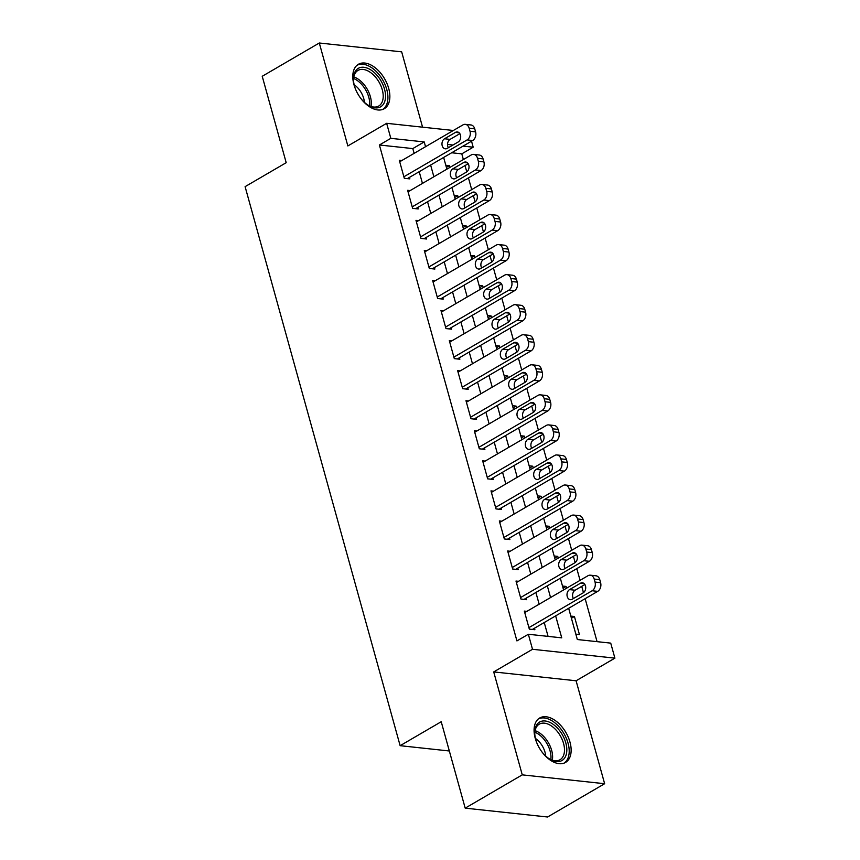 <?xml version="1.0" encoding="UTF-8"?>
<svg xmlns="http://www.w3.org/2000/svg" width="860" height="860" viewBox="0 0 860 860"><rect width="100%" height="100%" fill="white"/><g stroke="black" fill="none" stroke-linecap="round" stroke-linejoin="round"><path stroke-width="1.29" d="M569.976 742.083A25.703 15.362 59.8 0 0 539.661 718.014A25.703 15.362 59.8 0 0 535.242 738.353A25.703 15.362 59.8 0 0 565.558 762.422A25.703 15.362 59.8 0 0 569.976 742.083M388.688 88.376A25.703 15.362 59.8 0 0 358.373 64.296A25.703 15.362 59.8 0 0 353.954 84.635A25.703 15.362 59.8 0 0 384.269 108.715A25.703 15.362 59.8 0 0 388.688 88.376M568.664 608.289L577.329 639.528L610.729 643.13L614.9 658.147L532.512 649.289L528.352 634.261L561.741 637.851L555.646 615.878M576.092 680.776L493.715 671.918L522.256 774.86L465.195 808.142L547.573 817L604.634 783.718L576.092 680.776L614.9 658.147M422.561 127.172L401.674 51.858L319.296 43L347.848 145.942L386.645 123.313L453.349 130.483M471.527 141.19L473.193 147.2L463.078 146.114M463.368 159.562L461.788 153.854L473.193 147.2M597.066 641.657L585.144 598.678M583.467 592.647L581.726 586.359M580.059 580.339L576.813 568.621M575.136 562.591L573.394 556.302M571.728 550.282L568.471 538.564M566.804 532.534L565.052 526.245M563.386 520.236L560.139 508.507M558.462 502.476L556.721 496.188M555.055 490.178L551.808 478.461M550.131 472.43L548.39 466.131M546.713 460.121L543.466 448.404M541.8 442.373L540.048 436.074M538.381 430.065L535.135 418.347M533.458 412.316L531.716 406.017M530.05 400.007L526.793 388.29M525.127 382.259L523.385 375.971M521.708 369.95L518.462 358.233M516.785 352.202L515.043 345.913M513.377 339.894L510.13 328.176M508.454 322.145L506.712 315.856M505.046 309.837L501.788 298.119M500.122 292.088L498.37 285.8M496.704 279.779L493.457 268.062M491.78 262.031L490.039 255.743M488.373 249.722L485.126 238.005M483.449 231.974L481.707 225.685M480.031 219.676L476.784 207.948M475.118 201.917L473.365 195.628M471.699 189.619L468.453 177.902M466.776 171.871L465.034 165.572M522.256 774.86L604.634 783.718M465.195 808.142L441.223 721.723L400.137 745.684L245.1 186.652L286.197 162.69L262.225 76.282L319.296 43M526.857 611.363L524.321 611.095L529.33 629.133L534.888 629.724L534.479 628.23M518.515 581.317L515.989 581.038L520.988 599.076L526.556 599.678L526.137 598.173M510.184 551.26L507.658 550.98L512.657 569.019L518.225 569.621L517.806 568.116M501.842 521.203L499.316 520.923L504.325 538.962L509.883 539.564L509.475 538.059M493.511 491.146L490.985 490.877L495.983 508.905L501.552 509.507L501.133 508.002M485.18 461.089L482.654 460.82L487.652 478.848L493.221 479.45L492.801 477.945M476.838 431.032L474.312 430.763L479.31 448.791L484.879 449.393L484.459 447.888M468.506 400.975L465.98 400.706L470.979 418.734L476.548 419.336L476.128 417.831M460.175 370.918L457.638 370.649L462.648 388.688L468.206 389.279L467.797 387.774M451.833 340.861L449.307 340.592L454.306 358.631L459.874 359.222L459.455 357.728M443.502 310.804L440.976 310.535L445.974 328.574L451.543 329.165L451.124 327.671M435.16 280.758L432.634 280.478L437.643 298.517L443.201 299.119L442.792 297.614M426.829 250.701L424.302 250.421L429.301 268.46L434.87 269.062L434.45 267.557M418.498 220.644L415.971 220.364L420.97 238.403L426.538 239.005L426.119 237.5M410.156 190.587L407.629 190.318L412.628 208.346L418.196 208.948L417.777 207.443M446.394 167.399L449.393 165.647L449.887 167.421M454.736 197.445L457.724 195.704L458.219 197.477M463.067 227.502L466.066 225.761L466.55 227.534M471.398 257.559L474.397 255.818L474.892 257.591M479.74 287.616L482.729 285.875L483.223 287.648M488.071 317.673L491.071 315.921L491.565 317.695M496.403 347.73L499.402 345.978L499.896 347.752M504.745 377.787L507.744 376.035L508.228 377.809M513.076 407.844L516.075 406.092L516.57 407.866M521.418 437.901L524.406 436.149L524.901 437.923M529.749 467.958L532.748 466.206L533.232 467.98M538.081 498.004L541.08 496.263L541.574 498.037M546.423 528.062L549.411 526.32L549.905 528.094M554.754 558.118L557.753 556.377L558.247 558.151M563.085 588.175L566.084 586.434L566.579 588.208M461.788 153.854L451.661 152.768M445.802 165.26L449.393 165.647M454.144 195.317L457.724 195.704M462.476 225.374L466.066 225.761M470.807 255.431L474.397 255.818M479.149 285.488L482.729 285.875M487.48 315.545L491.071 315.921M495.812 345.591L499.402 345.978M504.154 375.648L507.744 376.035M512.485 405.705L516.075 406.092M520.816 435.762L524.406 436.149M529.158 465.819L532.748 466.206M537.489 495.876L541.08 496.263M545.831 525.933L549.411 526.32M554.163 555.99L557.753 556.377M562.494 586.047L566.084 586.434M570.836 616.104L574.426 616.48L579.425 634.519L575.834 634.132M414.122 153.359L412.8 148.587L379.4 144.996L516.935 640.915L528.352 634.261M548.078 636.389L544.24 622.533M539.155 604.193L535.898 592.476M530.813 574.136L527.567 562.418M522.482 544.079L519.236 532.361M514.151 514.033L510.894 502.304M505.809 483.976L502.562 472.258M497.478 453.919L494.231 442.201M489.136 423.862L485.889 412.144M480.804 393.805L477.558 382.087M472.473 363.748L469.216 352.03M464.131 333.691L460.885 321.973M455.8 303.634L452.553 291.916M447.469 273.577L444.212 261.859M439.127 243.53L435.88 231.802M430.796 213.474L427.549 201.756M422.454 183.416L419.207 171.699M401.824 160.53L399.298 160.261L404.297 178.289L409.865 178.891L409.446 177.386M400.137 745.684L449.339 750.984M493.715 671.918L532.512 649.289M379.4 144.996L390.816 138.342L386.645 123.313M443.642 157.445L446.888 169.173M451.973 187.501L455.219 199.219M460.304 217.558L463.562 229.276M468.646 247.615L471.893 259.333M476.977 277.673L480.224 289.39M485.319 307.729L488.566 319.447M493.651 337.786L496.897 349.504M501.982 367.844L505.239 379.561M510.324 397.9L513.571 409.618M518.655 427.957L521.902 439.675M526.986 458.004L530.244 469.732M535.328 488.061L538.575 499.778M543.66 518.118L546.906 529.835M551.991 548.175L555.248 559.892M560.333 578.232L563.579 589.949M452.962 145.028L447.533 144.437M425.539 146.705L424.216 141.932L390.816 138.342M550.561 597.539L547.315 585.821M542.23 567.482L538.983 555.764M533.899 537.425L530.641 525.707M525.557 507.368L522.31 495.65M517.226 477.321L513.979 465.593M508.894 447.264L505.637 435.547M500.552 417.207L497.306 405.49M492.221 387.15L488.964 375.433M483.879 357.094L480.632 345.376M475.548 327.036L472.301 315.319M467.216 296.979L463.959 285.262M458.875 266.923L455.628 255.205M450.543 236.865L447.297 225.148M442.212 206.808L438.955 195.091M433.87 176.762L430.623 165.045M412.8 148.587L424.216 141.932M571.427 618.232L574.426 616.48M399.717 161.755L462.949 124.894A6.59 4.837 -83.9 0 1 465.314 124.345A6.59 4.837 -83.9 0 1 469.173 128.237L470.012 131.247A6.59 4.837 -83.9 0 1 467.109 139.922L403.877 176.784M407.339 178.622L472.677 140.513L467.109 139.922M455.477 132.386A5.278 3.87 96.1 0 1 457.369 131.956A5.278 3.87 96.1 0 1 460.68 136.31A5.278 3.87 96.1 0 1 458.143 142.007L447.189 148.393A5.278 3.87 96.1 0 1 445.286 148.823A5.278 3.87 96.1 0 1 441.986 144.469A5.278 3.87 96.1 0 1 444.523 138.772L455.477 132.386L459.132 132.784M448.361 147.705A5.278 3.87 96.1 0 1 450.081 139.374L459.863 133.676M465.314 124.345L470.882 124.947A6.59 4.837 96.1 0 1 474.741 128.839L475.58 131.838A6.59 4.837 96.1 0 1 472.677 140.513M355.803 89.827A22.242 13.298 -120.2 0 1 354.471 85.957A22.242 13.298 -120.2 0 1 353.46 79.754A22.242 13.298 -120.2 0 1 366.296 67.79A22.242 13.298 -120.2 0 1 384.527 89.182A22.242 13.298 -120.2 0 1 368.402 105.371A22.242 13.298 -120.2 0 1 360.781 98.362M367.865 105.028A20.597 12.309 59.8 0 0 378.733 106.027A20.597 12.309 59.8 0 0 382.27 89.73A20.597 12.309 59.8 0 0 357.975 70.434A20.597 12.309 59.8 0 0 353.492 80.388M354.148 84.721A16.222 9.696 -120.2 0 1 363.726 98.502A16.222 9.696 -120.2 0 1 364.414 102.319M382.657 109.456A25.542 15.265 59.8 0 0 386.753 89.429A25.542 15.265 59.8 0 0 356.932 65.338M537.102 743.545A22.242 13.298 -120.2 0 1 534.759 733.472A22.242 13.298 -120.2 0 1 538.403 722.905A22.242 13.298 -120.2 0 1 560.989 732.537A22.242 13.298 -120.2 0 1 563.171 759.659A22.242 13.298 -120.2 0 1 549.69 759.09A22.242 13.298 -120.2 0 1 542.079 752.081M549.153 758.746A20.597 12.309 59.8 0 0 560.021 759.745A20.597 12.309 59.8 0 0 561.118 758.971A20.597 12.309 59.8 0 0 559.699 734.795A20.597 12.309 59.8 0 0 539.274 724.152A20.597 12.309 59.8 0 0 538.177 724.937A20.597 12.309 59.8 0 0 534.791 734.107M535.447 738.439A16.222 9.696 -120.2 0 1 545.702 756.037M563.945 763.175A25.542 15.265 59.8 0 0 565.009 762.39A25.542 15.265 59.8 0 0 563.408 732.645A25.542 15.265 59.8 0 0 538.22 719.046M408.048 191.812L471.28 154.94A6.59 4.837 -83.9 0 1 473.656 154.402A6.59 4.837 -83.9 0 1 477.515 158.294L478.343 161.304A6.59 4.837 -83.9 0 1 475.451 169.968L412.219 206.841M415.67 208.679L481.009 170.57L475.451 169.968M463.809 162.443A5.278 3.87 96.1 0 1 465.712 162.013A5.278 3.87 96.1 0 1 469.012 166.367A5.278 3.87 96.1 0 1 466.475 172.064L455.52 178.45A5.278 3.87 96.1 0 1 453.628 178.88A5.278 3.87 96.1 0 1 450.317 174.526A5.278 3.87 96.1 0 1 452.854 168.829L463.809 162.443L467.474 162.841M456.703 177.762A5.278 3.87 96.1 0 1 458.423 169.431L468.195 163.733M473.656 154.402L479.213 155.004A6.59 4.837 96.1 0 1 483.073 158.896L483.911 161.895A6.59 4.837 96.1 0 1 481.009 170.57M416.38 221.869L479.611 184.997A6.59 4.837 -83.9 0 1 481.987 184.459A6.59 4.837 -83.9 0 1 485.846 188.351L486.685 191.361A6.59 4.837 -83.9 0 1 483.782 200.025L420.551 236.898M424.002 238.725L489.351 200.627L483.782 200.025M472.151 192.5A5.278 3.87 96.1 0 1 474.043 192.059A5.278 3.87 96.1 0 1 477.343 196.424A5.278 3.87 96.1 0 1 474.817 202.111L463.852 208.507A5.278 3.87 96.1 0 1 461.96 208.937A5.278 3.87 96.1 0 1 458.659 204.583A5.278 3.87 96.1 0 1 461.186 198.886L472.151 192.5L475.806 192.887M465.034 207.819A5.278 3.87 96.1 0 1 466.754 199.488L476.537 193.779M481.987 184.459L487.555 185.061A6.59 4.837 96.1 0 1 491.415 188.953L492.242 191.952A6.59 4.837 96.1 0 1 489.351 200.627M424.722 251.926L487.953 215.054A6.59 4.837 -83.9 0 1 490.318 214.516A6.59 4.837 -83.9 0 1 494.177 218.408L495.016 221.407A6.59 4.837 -83.9 0 1 492.113 230.082L428.882 266.955M432.344 268.782L497.682 230.684L492.113 230.082M480.482 222.557A5.278 3.87 96.1 0 1 482.374 222.117A5.278 3.87 96.1 0 1 485.685 226.481A5.278 3.87 96.1 0 1 483.148 232.168L472.194 238.564A5.278 3.87 96.1 0 1 470.291 238.994A5.278 3.87 96.1 0 1 466.991 234.64A5.278 3.87 96.1 0 1 469.528 228.943L480.482 222.557L484.137 222.944M473.365 237.876A5.278 3.87 96.1 0 1 475.096 229.545L484.868 223.837M490.318 214.516L495.887 215.118A6.59 4.837 96.1 0 1 499.746 219.01L500.584 222.009A6.59 4.837 96.1 0 1 497.682 230.684M433.053 281.983L496.284 245.111A6.59 4.837 -83.9 0 1 498.66 244.573A6.59 4.837 -83.9 0 1 502.519 248.465L503.347 251.464A6.59 4.837 -83.9 0 1 500.456 260.139L437.224 297.012M440.675 298.839L506.013 260.741L500.456 260.139M488.813 252.614A5.278 3.87 96.1 0 1 490.716 252.173A5.278 3.87 96.1 0 1 494.016 256.538A5.278 3.87 96.1 0 1 491.479 262.225L480.525 268.621A5.278 3.87 96.1 0 1 478.633 269.051A5.278 3.87 96.1 0 1 475.322 264.697A5.278 3.87 96.1 0 1 477.859 259L488.813 252.614L492.479 253.001M481.707 267.933A5.278 3.87 96.1 0 1 483.427 259.602L493.21 253.893M498.66 244.573L504.218 245.165A6.59 4.837 96.1 0 1 508.088 249.056L508.916 252.066A6.59 4.837 96.1 0 1 506.013 260.741M441.384 312.04L504.616 275.168A6.59 4.837 -83.9 0 1 506.991 274.63A6.59 4.837 -83.9 0 1 510.851 278.522L511.689 281.521A6.59 4.837 -83.9 0 1 508.787 290.196L445.555 327.069M449.017 328.896L514.355 290.798L508.787 290.196M497.155 282.661A5.278 3.87 96.1 0 1 499.047 282.231A5.278 3.87 96.1 0 1 502.358 286.584A5.278 3.87 96.1 0 1 499.821 292.282L488.867 298.678A5.278 3.87 96.1 0 1 486.964 299.108A5.278 3.87 96.1 0 1 483.664 294.754A5.278 3.87 96.1 0 1 486.19 289.057L497.155 282.661L500.81 283.058M490.039 297.99A5.278 3.87 96.1 0 1 491.759 289.659L501.541 283.95M506.991 274.63L512.56 275.221A6.59 4.837 96.1 0 1 516.419 279.113L517.247 282.123A6.59 4.837 96.1 0 1 514.355 290.798M449.726 342.097L512.958 305.225A6.59 4.837 -83.9 0 1 515.323 304.677A6.59 4.837 -83.9 0 1 519.193 308.579L520.02 311.578A6.59 4.837 -83.9 0 1 517.118 320.253L453.897 357.126M457.348 358.953L522.687 320.855L517.118 320.253M505.487 312.717A5.278 3.87 96.1 0 1 507.389 312.287A5.278 3.87 96.1 0 1 510.69 316.641A5.278 3.87 96.1 0 1 508.152 322.339L497.198 328.724A5.278 3.87 96.1 0 1 495.296 329.165A5.278 3.87 96.1 0 1 491.995 324.8A5.278 3.87 96.1 0 1 494.532 319.114L505.487 312.717L509.152 313.115M498.381 328.047A5.278 3.87 96.1 0 1 500.101 319.705L509.873 314.007M515.323 304.677L520.891 305.279A6.59 4.837 96.1 0 1 524.75 309.17L525.589 312.18A6.59 4.837 96.1 0 1 522.687 320.855M458.058 372.154L521.289 335.282A6.59 4.837 -83.9 0 1 523.665 334.733A6.59 4.837 -83.9 0 1 527.524 338.625L528.352 341.635A6.59 4.837 -83.9 0 1 525.46 350.31L462.228 387.183M465.679 389.01L531.029 350.912L525.46 350.31M513.818 342.774A5.278 3.87 96.1 0 1 515.721 342.344A5.278 3.87 96.1 0 1 519.021 346.698A5.278 3.87 96.1 0 1 516.494 352.396L505.529 358.781A5.278 3.87 96.1 0 1 503.637 359.222A5.278 3.87 96.1 0 1 500.327 354.858A5.278 3.87 96.1 0 1 502.863 349.171L513.818 342.774L517.483 343.172M506.712 358.093A5.278 3.87 96.1 0 1 508.432 349.762L518.214 344.065M523.665 334.733L529.233 335.335A6.59 4.837 96.1 0 1 533.092 339.227L533.92 342.237A6.59 4.837 96.1 0 1 531.029 350.912M466.399 402.211L529.62 365.339A6.59 4.837 -83.9 0 1 531.996 364.79A6.59 4.837 -83.9 0 1 535.855 368.682L536.694 371.692A6.59 4.837 -83.9 0 1 533.791 380.367L470.56 417.24M474.021 419.067L539.36 380.958L533.791 380.367M522.16 372.832A5.278 3.87 96.1 0 1 524.052 372.401A5.278 3.87 96.1 0 1 527.363 376.755A5.278 3.87 96.1 0 1 524.826 382.453L513.871 388.838A5.278 3.87 96.1 0 1 511.969 389.279A5.278 3.87 96.1 0 1 508.668 384.914A5.278 3.87 96.1 0 1 511.206 379.228L522.16 372.832L525.815 373.229M515.043 388.15A5.278 3.87 96.1 0 1 516.763 379.819L526.546 374.121M531.996 364.79L537.564 365.392A6.59 4.837 96.1 0 1 541.424 369.284L542.262 372.294A6.59 4.837 96.1 0 1 539.36 380.958M474.731 432.268L537.962 395.396A6.59 4.837 -83.9 0 1 540.338 394.847A6.59 4.837 -83.9 0 1 544.197 398.739L545.025 401.749A6.59 4.837 -83.9 0 1 542.133 410.424L478.902 447.297M482.352 449.124L547.691 411.015L542.133 410.424M530.491 402.888A5.278 3.87 96.1 0 1 532.394 402.458A5.278 3.87 96.1 0 1 535.694 406.812A5.278 3.87 96.1 0 1 533.157 412.51L522.203 418.895A5.278 3.87 96.1 0 1 520.311 419.336A5.278 3.87 96.1 0 1 517 414.971A5.278 3.87 96.1 0 1 519.537 409.274L530.491 402.888L534.157 403.286M523.385 418.207A5.278 3.87 96.1 0 1 525.105 409.876L534.877 404.178M540.338 394.847L545.896 395.45A6.59 4.837 96.1 0 1 549.755 399.341L550.593 402.351A6.59 4.837 96.1 0 1 547.691 411.015M483.062 462.315L546.293 425.453A6.59 4.837 -83.9 0 1 548.669 424.904A6.59 4.837 -83.9 0 1 552.529 428.796L553.367 431.806A6.59 4.837 -83.9 0 1 550.464 440.481L487.233 477.343M490.684 479.181L556.033 441.072L550.464 440.481M538.833 432.945A5.278 3.87 96.1 0 1 540.725 432.515A5.278 3.87 96.1 0 1 544.025 436.869A5.278 3.87 96.1 0 1 541.499 442.567L530.534 448.952A5.278 3.87 96.1 0 1 528.642 449.382A5.278 3.87 96.1 0 1 525.342 445.029A5.278 3.87 96.1 0 1 527.868 439.331L538.833 432.945L542.488 433.343M531.716 448.264A5.278 3.87 96.1 0 1 533.437 439.933L543.219 434.236M548.669 424.904L554.238 425.506A6.59 4.837 96.1 0 1 558.097 429.398L558.925 432.397A6.59 4.837 96.1 0 1 556.033 441.072M491.404 492.371L554.635 455.499A6.59 4.837 -83.9 0 1 557 454.962A6.59 4.837 -83.9 0 1 560.86 458.853L561.698 461.863A6.59 4.837 -83.9 0 1 558.796 470.527L495.564 507.4M499.026 509.238L564.364 471.129L558.796 470.527M547.164 463.002A5.278 3.87 96.1 0 1 549.056 462.562A5.278 3.87 96.1 0 1 552.367 466.926A5.278 3.87 96.1 0 1 549.83 472.624L538.876 479.009A5.278 3.87 96.1 0 1 536.973 479.439A5.278 3.87 96.1 0 1 533.673 475.085A5.278 3.87 96.1 0 1 536.21 469.388L547.164 463.002L550.819 463.389M540.048 478.321A5.278 3.87 96.1 0 1 541.768 469.99L551.55 464.282M557 454.962L562.569 455.563A6.59 4.837 96.1 0 1 566.428 459.455L567.267 462.454A6.59 4.837 96.1 0 1 564.364 471.129M499.735 522.428L562.967 485.556A6.59 4.837 -83.9 0 1 565.342 485.018A6.59 4.837 -83.9 0 1 569.202 488.91L570.029 491.909A6.59 4.837 -83.9 0 1 567.138 500.584L503.906 537.457M507.357 539.284L572.696 501.187L567.138 500.584M555.495 493.06A5.278 3.87 96.1 0 1 557.398 492.619A5.278 3.87 96.1 0 1 560.698 496.983A5.278 3.87 96.1 0 1 558.162 502.67L547.207 509.066A5.278 3.87 96.1 0 1 545.315 509.496A5.278 3.87 96.1 0 1 542.004 505.142A5.278 3.87 96.1 0 1 544.541 499.445L555.495 493.06L559.161 493.446M548.39 508.378A5.278 3.87 96.1 0 1 550.11 500.047L559.882 494.339M565.342 485.018L570.9 485.62A6.59 4.837 96.1 0 1 574.77 489.512L575.598 492.511A6.59 4.837 96.1 0 1 572.696 501.187M508.066 552.486L571.298 515.613A6.59 4.837 -83.9 0 1 573.674 515.075A6.59 4.837 -83.9 0 1 577.533 518.967L578.371 521.966A6.59 4.837 -83.9 0 1 575.469 530.641L512.237 567.514M515.699 569.341L581.038 531.244L575.469 530.641M563.837 523.116A5.278 3.87 96.1 0 1 565.729 522.676A5.278 3.87 96.1 0 1 569.041 527.04A5.278 3.87 96.1 0 1 566.504 532.727L555.549 539.123A5.278 3.87 96.1 0 1 553.646 539.553A5.278 3.87 96.1 0 1 550.346 535.199A5.278 3.87 96.1 0 1 552.872 529.502L563.837 523.116L567.492 523.504M556.721 538.435A5.278 3.87 96.1 0 1 558.441 530.104L568.224 524.396M573.674 515.075L579.242 515.667A6.59 4.837 96.1 0 1 583.101 519.569L583.929 522.568A6.59 4.837 96.1 0 1 581.038 531.244M516.409 582.542L579.64 545.67A6.59 4.837 -83.9 0 1 582.005 545.133A6.59 4.837 -83.9 0 1 585.864 549.024L586.703 552.023A6.59 4.837 -83.9 0 1 583.8 560.698L520.569 597.571M524.03 599.399L589.369 561.3L583.8 560.698M572.169 553.173A5.278 3.87 96.1 0 1 574.071 552.733A5.278 3.87 96.1 0 1 577.372 557.097A5.278 3.87 96.1 0 1 574.835 562.784L563.88 569.18A5.278 3.87 96.1 0 1 561.978 569.61A5.278 3.87 96.1 0 1 558.678 565.257A5.278 3.87 96.1 0 1 561.214 559.559L572.169 553.173L575.824 553.561M565.063 568.492A5.278 3.87 96.1 0 1 566.783 560.161L576.555 554.453M582.005 545.133L587.573 545.724A6.59 4.837 96.1 0 1 591.433 549.615L592.271 552.625A6.59 4.837 96.1 0 1 589.369 561.3M524.74 612.6L587.971 575.727A6.59 4.837 -83.9 0 1 590.347 575.189A6.59 4.837 -83.9 0 1 594.206 579.081L595.034 582.08A6.59 4.837 -83.9 0 1 592.142 590.755L528.911 627.628M532.361 629.455L597.711 591.357L592.142 590.755M580.5 583.22A5.278 3.87 96.1 0 1 582.403 582.79A5.278 3.87 96.1 0 1 585.703 587.143A5.278 3.87 96.1 0 1 583.177 592.841L572.212 599.226A5.278 3.87 96.1 0 1 570.32 599.667A5.278 3.87 96.1 0 1 567.009 595.303A5.278 3.87 96.1 0 1 569.546 589.616L580.5 583.22L584.166 583.617M573.394 598.549A5.278 3.87 96.1 0 1 575.114 590.218L584.897 584.51M590.347 575.189L595.916 575.781A6.59 4.837 96.1 0 1 599.775 579.672L600.603 582.682A6.59 4.837 96.1 0 1 597.711 591.357M474.741 128.839L469.173 128.237M475.58 131.838L470.012 131.247M444.523 138.772L450.081 139.374M353.804 76.948A20.597 12.309 -120.2 0 1 370.38 96.664A20.597 12.309 -120.2 0 1 371.015 106.457M369.553 105.887A19.92 11.911 59.8 0 0 368.789 97.277A19.92 11.911 59.8 0 0 353.578 78.496M535.092 730.667A20.597 12.309 -120.2 0 1 552.303 760.175M550.841 759.606A19.92 11.911 59.8 0 0 534.866 732.215M483.073 158.896L477.515 158.294M483.911 161.895L478.343 161.304M452.854 168.829L458.423 169.431M491.415 188.953L485.846 188.351M492.242 191.952L486.685 191.361M461.186 198.886L466.754 199.488M499.746 219.01L494.177 218.408M500.584 222.009L495.016 221.407M469.528 228.943L475.096 229.545M508.088 249.056L502.519 248.465M508.916 252.066L503.347 251.464M477.859 259L483.427 259.602M516.419 279.113L510.851 278.522M517.247 282.123L511.689 281.521M486.19 289.057L491.759 289.659M524.75 309.17L519.193 308.579M525.589 312.18L520.02 311.578M494.532 319.114L500.101 319.705M533.092 339.227L527.524 338.625M533.92 342.237L528.352 341.635M502.863 349.171L508.432 349.762M541.424 369.284L535.855 368.682M542.262 372.294L536.694 371.692M511.206 379.228L516.763 379.819M549.755 399.341L544.197 398.739M550.593 402.351L545.025 401.749M519.537 409.274L525.105 409.876M558.097 429.398L552.529 428.796M558.925 432.397L553.367 431.806M527.868 439.331L533.437 439.933M566.428 459.455L560.86 458.853M567.267 462.454L561.698 461.863M536.21 469.388L541.768 469.99M574.77 489.512L569.202 488.91M575.598 492.511L570.029 491.909M544.541 499.445L550.11 500.047M583.101 519.569L577.533 518.967M583.929 522.568L578.371 521.966M552.872 529.502L558.441 530.104M591.433 549.615L585.864 549.024M592.271 552.625L586.703 552.023M561.214 559.559L566.783 560.161M599.775 579.672L594.206 579.081M600.603 582.682L595.034 582.08M569.546 589.616L575.114 590.218"/></g></svg>
